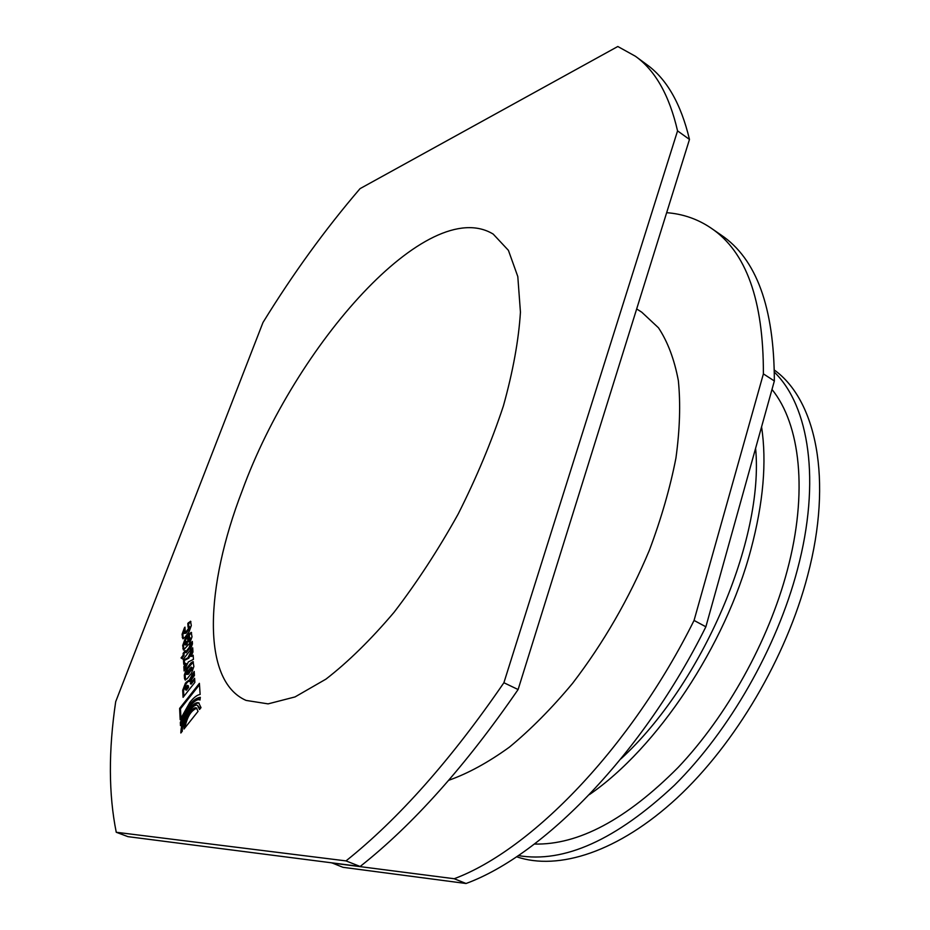 <?xml version="1.0" encoding="UTF-8"?>
<svg xmlns="http://www.w3.org/2000/svg" width="930" height="930" viewBox="0 0 930 930"><rect width="100%" height="100%" fill="white"/><g stroke="black" fill="none" stroke-linecap="round" stroke-linejoin="round"><path stroke-width="1.4" d="M518.277 855.577C564.022 863.354 616.067 839.918 674.413 785.269C729.422 730.701 776.817 647.826 797.452 569.462C821.051 480.973 809.054 405.992 774.434 372.198M534.401 844.045C578.309 845.126 626.192 819.621 678.063 767.517C727.039 715.833 768.436 641.293 787.21 570.671C808.24 492.249 800.207 424.15 771.993 389.461M589.411 794.604C657.01 748.092 725.412 645.792 750.859 549.723C763.332 502.898 766.901 461.943 761.565 426.858M620.938 758.845C702.51 684.108 764.262 538.9 755.602 448.283M516.545 856.751C558.256 871.038 618.706 851.927 677.075 797.952C735.293 743.93 786.315 657.394 807.682 575.391C833.164 479.252 815.959 399.947 774.423 370.105M199.404 683.341L200.136 694.466C197.207 694.85 193.777 697.488 189.848 702.359L180.176 719.669L179.618 708.428L199.404 683.341M179.618 708.428L180.478 708.8L199.497 684.689M180.931 717.809L180.478 708.8M191.545 667.624L190.476 667.787L187.569 671.518L186.814 674.471L190.615 670.03L191.545 667.624L192.394 667.996L191.347 667.089M186.814 674.471L188.546 674.122L192.394 667.996M186.686 668.391L190.871 663.02L193.033 661.602L193.87 666.519L191.499 673.204L187.267 678.586L185.128 679.993L184.5 678.481L184.314 675.017L186.686 668.391L187.535 668.751L193.394 661.951M185.616 680.004L185.163 675.389L187.535 668.751M186.337 641.433L185.082 644.723L186.453 643.374L187.279 643.734L187.163 641.793L186.337 641.433L186.453 643.374M185.082 644.723L185.907 645.095L187.279 643.734M192.01 636.817L189.674 643.316L183.443 650.047L182.687 645.525L185 639.084L187.488 635.864L187.837 641.584L189.581 637.631L188.709 638.364L188.476 634.586L191.231 632.354L192.01 636.817M188.476 634.586L189.302 634.958L191.58 632.702M189.464 637.62L189.302 634.958M187.837 641.584L188.662 641.956L189.65 640.665L190.406 638.003L189.581 637.631M183.919 650.058L183.512 645.897L185.826 639.445L187.569 637.201M187.814 623.46L190.545 621.228L191.301 625.599L188.988 632.028L184.907 637.317L182.803 638.736L182.059 634.307L184.361 627.936L184.977 627.134L185.186 630.854L184.454 633.458L185.314 632.749L188.151 629.075L188.918 626.413L188.034 627.169L187.814 623.46L188.627 623.821L190.894 621.577M188.79 626.413L188.627 623.821M184.454 633.458L186.14 633.109L188.976 629.447L189.732 626.774L188.918 626.413M183.28 638.747L182.885 634.667L185.058 628.471M181.722 731.898C182.385 723.819 185.489 715.984 191.045 708.393C194.289 704.44 196.986 702.673 199.136 703.103M190.173 708.032C193.696 703.754 196.544 702.045 198.718 702.882L201.008 707.649L199.508 709.532L197.544 705.428C192.801 702.603 181.35 721.587 182.327 731.131L180.85 732.991C181.048 724.668 184.163 716.344 190.173 708.032L191.045 708.393M200.229 708.625L197.544 705.428M180.327 722.54C186.512 706.788 193.173 698.384 200.322 697.302L199.985 700.058C195.23 697.105 183.594 712.45 180.49 725.656L180.327 722.54L181.199 722.901C186.872 708.16 193.254 699.744 200.345 697.64M183.117 653.383L185.279 650.593L185.384 652.36L189.255 647.385L190.115 644.269L192.301 641.433L192.452 643.897L190.115 650.43L183.21 659.3L181.048 657.952L183.21 655.162L183.117 653.383L183.954 653.744L185.361 651.93M183.21 655.162L184.047 655.522L183.954 653.744M181.048 657.952L181.885 658.312L184.047 655.522M190.115 644.269L190.952 644.63L192.382 642.781M185.384 652.36L186.221 652.732L190.08 647.757L190.952 644.63M193.161 655.197L193.428 659.393L188.337 661.904L184.094 670.972L183.849 666.659L185.43 663.288L183.721 664.253L183.489 660.079L188 657.789L192.696 647.792L192.963 652.035L190.906 656.441L193.161 655.197M190.906 656.441L193.208 655.999M188 657.789L188.837 658.161L192.812 649.686M183.489 660.079L184.326 660.44L188.837 658.161M184.512 663.799L184.326 660.44M185.43 663.288L186.267 663.648L184.686 667.019L183.849 666.659M184.826 669.414L184.686 667.019M184.872 727.923C187.023 716.949 191.022 710.381 196.858 708.23M183.989 729.039C183.187 721.192 192.556 705.672 196.439 707.997L198.055 711.345L183.989 729.039M186.546 686.038L185.465 688.781L186.384 690.223L188.523 687.514L188.267 685.677L186.546 686.038M185.523 689.862L187.662 687.142L188.523 687.514M187.662 687.142L187.418 685.317M188.581 681.283L194.184 671.448L194.44 675.459L191.743 679.237L190.336 683.736L194.614 678.296L194.87 682.376L183.082 697.349L182.699 690.246L185.43 683.143L188.22 680.632L189.429 681.644L194.277 672.983M183.873 696.361L183.559 690.618L186.279 683.515L188.534 681.074M190.336 683.736L191.196 684.108L194.696 679.644M503.897 682.736L677.552 130.874L689.479 139.442L518.103 689.537L503.897 682.736C451.213 759.531 398.586 818.923 346.007 860.901L360.154 866.481L127.945 836.651L116.25 832.269C108.612 794.313 108.426 750.789 115.692 701.685L262.992 322.478C292.904 273.85 325.256 229.233 360.05 188.639L617.811 46.5L635.434 56.265C655.29 70.448 669.333 95.325 677.552 130.874M116.25 832.269L346.007 860.901M242.184 490.784C295.17 345.263 427.812 194.393 493.202 234.093L508.419 250.356L517.801 276.547L520.44 312.143C518.684 340.171 512.988 371.454 503.374 406.003C491.54 441.715 476.462 477.764 458.118 514.139C438.309 549.735 416.954 582.459 394.053 612.3C370.861 639.654 348.169 661.928 325.965 679.121L295.031 696.93L268.096 703.871L246.078 700.418C200.938 680.667 205.298 586.435 242.184 490.784M518.103 689.537C465.546 765.878 412.897 824.852 360.154 866.481M635.434 56.265L646.548 64.437C666.659 78.806 680.969 103.811 689.479 139.442M694.059 620.438L763.39 373.883L774.353 380.975L705.87 626.785L694.059 620.438C630.784 747.836 531.414 849.95 454.2 878.734L466.058 883.5L342.949 867.306L331.801 862.831M705.87 626.785C642.921 753.625 543.573 855.088 466.058 883.5M666.659 212.679C682.934 213.923 697.756 219.062 711.101 228.117L721.087 235.011C756.404 258.726 774.155 307.388 774.353 380.975M711.101 228.117C746.116 251.623 763.553 300.204 763.39 373.883M331.964 863.017L454.2 878.734M448.713 780.293C467.999 773.493 488.227 762.437 509.408 747.139C530.798 729.48 551.85 708.207 572.566 683.341C603.419 643.095 629.017 598.746 649.361 550.293C661.277 518.545 670.135 487.82 675.924 458.118C679.853 429.555 680.667 403.713 678.342 380.579C674.343 359.352 667.717 341.763 658.487 327.813L641.781 312.213L636.666 308.946M187.697 673.762L188.546 674.122M190.615 670.03L191.464 670.402M190.871 663.02L191.72 663.392M184.314 675.017L185.163 675.389M184.5 678.481L185.349 678.854M185.965 643.99L186.802 644.351M189.104 633.783L189.929 634.155M188.825 640.305L189.65 640.665M185 639.084L185.826 639.445M182.687 645.525L183.512 645.897M182.85 648.629L183.687 649M188.418 622.658L189.243 623.03M188.151 629.075L188.976 629.447M185.314 632.749L186.14 633.109M184.361 627.936L185.035 628.238M182.059 634.307L182.885 634.667M182.233 637.364L183.047 637.724M190.162 645.036L190.999 645.408M189.255 647.385L190.08 647.757M187.581 685.794L188.441 686.166M191.627 675.029L192.475 675.401M192.859 673.378L193.719 673.75M186.302 682.027L187.151 682.399M185.43 683.143L186.279 683.515M182.699 690.246L183.559 690.618"/></g></svg>
